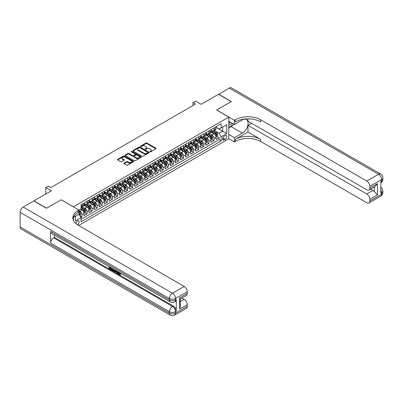 <?xml version="1.0" encoding="UTF-8"?>
<svg xmlns="http://www.w3.org/2000/svg" width="403" height="403" viewBox="0 0 403 403"><rect width="100%" height="100%" fill="white"/><g stroke="black" fill="none" stroke-linecap="round" stroke-linejoin="round"><path stroke-width="0.6" d="M149.911 151.855A0.494 0.287 0 0 0 150.606 151.855L155.901 148.798A0.705 0.408 0 0 0 156.107 148.511A0.705 0.408 0 0 0 155.901 148.218L146.934 143.04A0.705 0.408 0 0 0 145.936 143.04L140.642 146.098A0.494 0.287 0 0 0 141.337 146.501L142.022 146.108A2.257 1.3 0 0 1 145.211 146.108L145.962 146.536A2.257 1.3 0 0 1 146.621 147.458A2.257 1.3 0 0 1 145.962 148.38L145.276 148.772A0.494 0.287 0 0 0 145.972 149.175L146.657 148.783A2.257 1.3 0 0 1 149.845 148.783L150.596 149.216A2.257 1.3 0 0 1 151.256 150.133A2.257 1.3 0 0 1 150.596 151.054L149.911 151.452A0.494 0.287 0 0 0 149.911 151.855L149.911 151.452M77.361 224.728A2.297 1.325 120 0 0 77.497 224.657A2.297 1.325 120 0 0 78.998 222.632A2.297 1.325 120 0 0 78.645 220.789A2.297 1.325 120 0 0 77.497 220.904A2.297 1.325 120 0 0 75.875 223.615M124.059 163.124A0.705 0.408 0 0 0 123.852 163.411A0.705 0.408 0 0 0 124.059 163.699L126.572 165.154A0.705 0.408 0 0 0 127.57 165.154L133.453 161.759A0.705 0.408 0 0 0 133.66 161.472A0.705 0.408 0 0 0 133.453 161.185L124.482 156.001A0.705 0.408 0 0 0 123.484 156.001L117.605 159.397A0.705 0.408 0 0 0 117.399 159.689A0.705 0.408 0 0 0 117.605 159.976L120.643 161.729A0.705 0.408 0 0 0 121.641 161.729L124.159 160.278A0.705 0.408 0 0 0 124.366 159.991A0.705 0.408 0 0 0 124.159 159.699L122.648 158.832A1.884 1.088 0 0 1 122.099 158.062A1.884 1.088 0 0 1 123.263 157.054A1.884 1.088 0 0 1 125.318 157.291L131.222 160.701A1.884 1.088 0 0 1 131.771 161.472A1.884 1.088 0 0 1 130.607 162.474A1.884 1.088 0 0 1 128.557 162.238L127.57 161.674A0.705 0.408 0 0 0 126.572 161.674L124.059 163.124L124.059 163.699M61.251 199.797L73.432 206.774L228.793 117.082L216.607 110.044L231.206 101.616L218.512 94.292L201.122 104.332L195.541 101.103L193.002 102.569L195.541 104.034L50.843 187.576L48.305 186.11L45.766 187.576L45.766 194.024M61.251 199.742L46.652 208.17L33.958 200.84L51.347 190.8L45.766 187.576M142.073 156.203A0.705 0.408 0 0 0 143.07 156.203L148.949 152.808A0.705 0.408 0 0 0 149.155 152.52A0.705 0.408 0 0 0 148.949 152.233L139.982 147.055A0.705 0.408 0 0 0 138.985 147.055L133.101 150.45A0.705 0.408 0 0 0 132.894 150.737A0.705 0.408 0 0 0 133.101 151.024L142.073 156.203M131.579 151.961A0.494 0.287 0 0 1 132.083 152.032L141.191 157.291L135.322 160.681A0.705 0.408 0 0 1 134.325 160.681L125.353 155.503L127.872 154.057L127.872 153.472L125.353 154.923A0.705 0.408 0 0 0 125.147 155.21A0.705 0.408 0 0 0 125.353 155.503L125.353 154.923M127.872 154.057A0.705 0.408 0 0 1 128.864 154.057L128.864 153.472A0.705 0.408 0 0 0 127.872 153.472M128.864 153.472L132.506 155.573A0.705 0.408 0 0 0 133.499 155.573L135.171 154.606A0.705 0.408 0 0 0 135.378 154.319A0.705 0.408 0 0 0 135.171 154.032L131.383 151.845A0.494 0.287 0 0 1 132.083 151.442L141.201 156.707A0.705 0.408 0 0 1 141.408 156.999A0.705 0.408 0 0 1 141.201 157.286L141.201 156.707M80.912 217.439L81.965 216.829L79.854 215.615M78.968 210.618L79.935 211.172A2.871 1.657 60 0 1 81.965 214.688L83.995 213.519L83.995 215.66L87.043 213.897L84.731 212.567M83.733 207.505L85.008 208.24A2.871 1.657 60 0 1 87.043 211.761L89.073 210.588L89.073 212.729L92.116 210.965L89.809 209.636M88.811 204.573L90.086 205.308A2.871 1.657 60 0 1 92.116 208.83L94.151 207.656L94.151 209.797L97.194 208.039L94.886 206.704M93.889 201.641L95.163 202.382A2.871 1.657 60 0 1 97.194 205.898L99.224 204.724L99.224 206.865L102.271 205.107L99.964 203.772M98.967 198.714L100.241 199.45A2.871 1.657 60 0 1 102.271 202.966L104.301 201.792L104.301 203.933L107.349 202.175L105.037 200.84M104.045 195.782L105.319 196.518A2.871 1.657 60 0 1 107.349 200.034L109.379 198.86L109.379 201.001L112.427 199.243L110.115 197.908M109.122 192.851L110.397 193.586A2.871 1.657 60 0 1 112.427 197.102L114.457 195.929L114.457 198.069L117.505 196.311L115.193 194.976M114.2 189.919L115.475 190.654A2.871 1.657 60 0 1 117.505 194.17L119.535 193.002L119.535 195.138L122.583 193.38L120.27 192.045M119.273 186.987L120.547 187.722A2.871 1.657 60 0 1 122.583 191.239L124.613 190.07L124.613 192.206L127.655 190.448L125.348 189.118M124.351 184.055L125.625 184.791A2.871 1.657 60 0 1 127.655 188.312L129.69 187.138L129.69 189.279L132.733 187.516L130.426 186.186M129.428 181.123L130.703 181.859A2.871 1.657 60 0 1 132.733 185.38L134.763 184.206L134.763 186.347L137.811 184.589L135.504 183.254M134.506 178.191L135.781 178.932A2.871 1.657 60 0 1 137.811 182.448L139.841 181.274L139.841 183.415L142.889 181.657L140.576 180.322M139.584 175.265L140.859 176A2.871 1.657 60 0 1 142.889 179.516L144.919 178.343L144.919 180.484L147.966 178.725L145.654 177.391M144.662 172.333L145.936 173.068A2.871 1.657 60 0 1 147.966 176.585L149.997 175.411L149.997 177.552L153.044 175.794L150.732 174.459M149.74 169.401L151.014 170.137A2.871 1.657 60 0 1 153.044 173.653L155.074 172.479L155.074 174.62L158.122 172.862L155.81 171.527M154.812 166.469L156.087 167.205A2.871 1.657 60 0 1 158.122 170.721L160.152 169.547L160.152 171.688L163.195 169.93L160.888 168.595M159.89 163.537L161.165 164.273A2.871 1.657 60 0 1 163.195 167.789L165.23 166.62L165.23 168.756L168.273 166.998L165.965 165.668M164.968 160.606L166.243 161.341A2.871 1.657 60 0 1 168.273 164.857L170.303 163.689L170.303 165.829L173.35 164.066L171.043 162.736M170.046 157.674L171.32 158.409A2.871 1.657 60 0 1 173.35 161.93L175.381 160.757L175.381 162.898L178.428 161.135L176.116 159.805M175.124 154.742L176.398 155.477A2.871 1.657 60 0 1 178.428 158.999L180.458 157.825L180.458 159.966L183.506 158.208L181.194 156.873M180.201 151.81L181.476 152.551A2.871 1.657 60 0 1 183.506 156.067L185.536 154.893L185.536 157.034L188.584 155.276L186.272 153.941M185.279 148.883L186.554 149.619A2.871 1.657 60 0 1 188.584 153.135L190.614 151.961L190.614 154.102L193.662 152.344L191.349 151.009M190.352 145.951L191.626 146.687A2.871 1.657 60 0 1 193.662 150.203L195.692 149.029L195.692 151.17L198.734 149.412L196.427 148.077M195.43 143.02L196.704 143.755A2.871 1.657 60 0 1 198.734 147.271L200.77 146.098L200.77 148.239L203.812 146.48L201.505 145.145M200.508 140.088L201.782 140.823A2.871 1.657 60 0 1 203.812 144.339L205.842 143.171L205.842 145.307L208.89 143.549L206.583 142.214M205.585 137.156L206.86 137.891A2.871 1.657 60 0 1 208.89 141.408L210.92 140.239L210.92 142.375L213.968 140.617L213.968 138.481A2.871 1.657 -120 0 0 211.938 134.96L210.663 134.224M211.656 139.287L213.968 140.617M83.995 213.519A2.871 1.657 -120 0 0 81.965 209.998L80.439 209.122M89.073 210.588A2.871 1.657 -120 0 0 87.043 207.071L83.9 205.258M94.151 207.656A2.871 1.657 -120 0 0 92.116 204.14L88.977 202.326M99.224 204.724A2.871 1.657 -120 0 0 97.194 201.208L94.055 199.394M104.301 201.792A2.871 1.657 -120 0 0 102.271 198.276L99.133 196.463M109.379 198.86A2.871 1.657 -120 0 0 107.349 195.344L104.211 193.531M114.457 195.929A2.871 1.657 -120 0 0 112.427 192.412L109.289 190.599M119.535 193.002A2.871 1.657 -120 0 0 117.505 189.481L114.361 187.667M124.613 190.07A2.871 1.657 -120 0 0 122.583 186.549L119.439 184.74M129.69 187.138A2.871 1.657 -120 0 0 127.655 183.622L124.517 181.808M134.763 184.206A2.871 1.657 -120 0 0 132.733 180.69L129.595 178.877M139.841 181.274A2.871 1.657 -120 0 0 137.811 177.758L134.673 175.945M144.919 178.343A2.871 1.657 -120 0 0 142.889 174.826L139.75 173.013M149.997 175.411A2.871 1.657 -120 0 0 147.966 171.895L144.828 170.081M155.074 172.479A2.871 1.657 -120 0 0 153.044 168.963L149.901 167.149M160.152 169.547A2.871 1.657 -120 0 0 158.122 166.031L154.979 164.217M165.23 166.62A2.871 1.657 -120 0 0 163.195 163.099L160.056 161.286M170.303 163.689A2.871 1.657 -120 0 0 168.273 160.167L165.134 158.359M175.381 160.757A2.871 1.657 -120 0 0 173.35 157.241L170.212 155.427M180.458 157.825A2.871 1.657 -120 0 0 178.428 154.309L175.29 152.495M185.536 154.893A2.871 1.657 -120 0 0 183.506 151.377L180.368 149.563M190.614 151.961A2.871 1.657 -120 0 0 188.584 148.445L185.44 146.632M195.692 149.029A2.871 1.657 -120 0 0 193.662 145.513L190.518 143.7M200.77 146.098A2.871 1.657 -120 0 0 198.734 142.581L195.596 140.768M205.842 143.171A2.871 1.657 -120 0 0 203.812 139.65L200.674 137.836M210.92 140.239A2.871 1.657 -120 0 0 208.89 136.718L205.752 134.909M225.292 135.635L224.174 136.279A2.227 1.285 120 0 0 222.718 138.239A2.227 1.285 120 0 0 223.061 140.027A2.227 1.285 120 0 0 224.174 139.917L225.292 139.272A2.227 1.285 120 0 0 226.743 137.307A2.227 1.285 120 0 0 226.4 135.524A2.227 1.285 120 0 0 225.292 135.635M73.432 220.481L73.432 217.474M78.615 225.479L228.793 138.773L228.793 117.082M78.968 214.195L81.048 217.68L81.048 221.786L221.176 140.884L221.176 136.778L219.146 133.262L215.741 131.292M81.048 217.68L75.467 220.904L75.467 216.3M78.917 209.998L81.048 208.769L81.048 204.664L221.176 123.761L221.176 127.867L226.763 124.643L226.763 133.554L221.176 136.778M83.995 203.434L85.008 204.019A2.871 1.657 60 0 0 86.444 204.165L88.479 202.991A2.871 1.657 -120 0 0 89.073 201.676L89.073 200.034M89.073 200.503L90.086 201.092A2.871 1.657 60 0 0 91.521 201.233L93.551 200.059A2.871 1.657 -120 0 0 94.151 198.744L94.151 197.102M94.151 197.571L95.163 198.16A2.871 1.657 60 0 0 96.599 198.301L98.629 197.127A2.871 1.657 -120 0 0 99.224 195.813L99.224 194.17M99.224 194.639L100.241 195.228A2.871 1.657 60 0 0 101.677 195.369L103.707 194.196A2.871 1.657 -120 0 0 104.301 192.881L104.301 191.239M104.301 191.712L105.319 192.296A2.871 1.657 60 0 0 106.755 192.438L108.785 191.264A2.871 1.657 -120 0 0 109.379 189.949L109.379 188.312M109.379 188.78L110.397 189.365A2.871 1.657 60 0 0 111.833 189.506L113.863 188.332A2.871 1.657 -120 0 0 114.457 187.017L114.457 185.38M114.457 185.848L115.475 186.433A2.871 1.657 60 0 0 116.91 186.574L118.94 185.405A2.871 1.657 -120 0 0 119.535 184.09L119.535 182.448M119.535 182.917L120.547 183.501A2.871 1.657 60 0 0 121.983 183.642L124.018 182.473A2.871 1.657 -120 0 0 124.613 181.159L124.613 179.516M124.613 179.985L125.625 180.569A2.871 1.657 60 0 0 127.061 180.715L129.091 179.542A2.871 1.657 -120 0 0 129.69 178.227L129.69 176.585M129.69 177.053L130.703 177.637A2.871 1.657 60 0 0 132.139 177.783L134.169 176.61A2.871 1.657 -120 0 0 134.763 175.295L134.763 173.653M134.763 174.121L135.781 174.711A2.871 1.657 60 0 0 137.216 174.852L139.247 173.678A2.871 1.657 -120 0 0 139.841 172.363L139.841 170.721M139.841 171.189L140.859 171.779A2.871 1.657 60 0 0 142.294 171.92L144.324 170.746A2.871 1.657 -120 0 0 144.919 169.431L144.919 167.789M144.919 168.258L145.936 168.847A2.871 1.657 60 0 0 147.372 168.988L149.402 167.814A2.871 1.657 -120 0 0 149.997 166.499L149.997 164.857M149.997 165.331L151.014 165.915A2.871 1.657 60 0 0 152.45 166.056L154.48 164.882A2.871 1.657 -120 0 0 155.074 163.568L155.074 161.93M155.074 162.399L156.087 162.983A2.871 1.657 60 0 0 157.528 163.124L159.558 161.956A2.871 1.657 -120 0 0 160.152 160.641L160.152 158.999M160.152 159.467L161.165 160.051A2.871 1.657 60 0 0 162.6 160.193L164.636 159.024A2.871 1.657 -120 0 0 165.23 157.709L165.23 156.067M165.23 156.535L166.243 157.12A2.871 1.657 60 0 0 167.678 157.266L169.708 156.092A2.871 1.657 -120 0 0 170.303 154.777L170.303 153.135M170.303 153.603L171.32 154.188A2.871 1.657 60 0 0 172.756 154.334L174.786 153.16A2.871 1.657 -120 0 0 175.381 151.845L175.381 150.203M175.381 150.672L176.398 151.261A2.871 1.657 60 0 0 177.834 151.402L179.864 150.228A2.871 1.657 -120 0 0 180.458 148.914L180.458 147.271M180.458 147.74L181.476 148.329A2.871 1.657 60 0 0 182.912 148.47L184.942 147.297A2.871 1.657 -120 0 0 185.536 145.982L185.536 144.339M185.536 144.808L186.554 145.397A2.871 1.657 60 0 0 187.989 145.538L190.02 144.365A2.871 1.657 -120 0 0 190.614 143.05L190.614 141.408M190.614 141.881L191.626 142.466A2.871 1.657 60 0 0 193.067 142.607L195.097 141.433A2.871 1.657 -120 0 0 195.692 140.118L195.692 138.481M195.692 138.949L196.704 139.534A2.871 1.657 60 0 0 198.14 139.675L200.175 138.501A2.871 1.657 -120 0 0 200.77 137.186L200.77 135.549M200.77 136.018L201.782 136.602A2.871 1.657 60 0 0 203.218 136.743L205.248 135.574A2.871 1.657 -120 0 0 205.842 134.259L205.842 132.617M205.842 133.086L206.86 133.67A2.871 1.657 60 0 0 208.296 133.811L210.326 132.642A2.871 1.657 -120 0 0 210.92 131.328L210.92 129.685M81.048 219.323L219.046 139.65L219.046 137.685L215.998 139.448L215.998 137.307A2.871 1.657 -120 0 0 213.968 133.791L210.829 131.977M210.92 130.154L211.938 130.738A2.871 1.657 -120 0 0 213.373 130.884A2.871 1.657 -120 0 0 213.968 129.57L213.968 127.927M213.373 130.884L215.404 129.711A2.871 1.657 -120 0 0 215.998 128.396L215.998 126.754M81.965 204.14L81.965 205.782A2.871 1.657 60 0 1 81.371 207.097A2.871 1.657 60 0 1 81.048 207.213M81.371 207.097L83.401 205.923A2.871 1.657 -120 0 0 83.995 204.608L83.995 202.966M87.043 201.208L87.043 202.85A2.871 1.657 60 0 1 86.444 204.165M92.116 198.276L92.116 199.918A2.871 1.657 60 0 1 91.521 201.233M97.194 195.344L97.194 196.986A2.871 1.657 60 0 1 96.599 198.301M102.271 192.412L102.271 194.055A2.871 1.657 60 0 1 101.677 195.369M107.349 189.481L107.349 191.123A2.871 1.657 60 0 1 106.755 192.438M112.427 186.549L112.427 188.191A2.871 1.657 60 0 1 111.833 189.506M117.505 183.617L117.505 185.259A2.871 1.657 60 0 1 116.91 186.574M122.583 180.69L122.583 182.327A2.871 1.657 60 0 1 121.983 183.642M127.655 177.758L127.655 179.4A2.871 1.657 60 0 1 127.061 180.715M132.733 174.826L132.733 176.469A2.871 1.657 60 0 1 132.139 177.783M137.811 171.895L137.811 173.537A2.871 1.657 60 0 1 137.216 174.852M142.889 168.963L142.889 170.605A2.871 1.657 60 0 1 142.294 171.92M147.966 166.031L147.966 167.673A2.871 1.657 60 0 1 147.372 168.988M153.044 163.099L153.044 164.741A2.871 1.657 60 0 1 152.45 166.056M158.122 160.167L158.122 161.81A2.871 1.657 60 0 1 157.528 163.124M163.195 157.241L163.195 158.878A2.871 1.657 60 0 1 162.6 160.193M168.273 154.309L168.273 155.951A2.871 1.657 60 0 1 167.678 157.266M173.35 151.377L173.35 153.019A2.871 1.657 60 0 1 172.756 154.334M178.428 148.445L178.428 150.087A2.871 1.657 60 0 1 177.834 151.402M183.506 145.513L183.506 147.155A2.871 1.657 60 0 1 182.912 148.47M188.584 142.581L188.584 144.224A2.871 1.657 60 0 1 187.989 145.538M193.662 139.65L193.662 141.292A2.871 1.657 60 0 1 193.067 142.607M198.734 136.718L198.734 138.36A2.871 1.657 60 0 1 198.14 139.675M203.812 133.786L203.812 135.428A2.871 1.657 60 0 1 203.218 136.743M208.89 130.859L208.89 132.496A2.871 1.657 60 0 1 208.296 133.811M208.89 141.408L208.89 143.549M203.812 144.339L203.812 146.48M198.734 147.271L198.734 149.412M193.662 150.203L193.662 152.344M188.584 153.135L188.584 155.276M183.506 156.067L183.506 158.208M178.428 158.999L178.428 161.135M173.35 161.93L173.35 164.066M168.273 164.857L168.273 166.998M163.195 167.789L163.195 169.93M158.122 170.721L158.122 172.862M153.044 173.653L153.044 175.794M147.966 176.585L147.966 178.725M142.889 179.516L142.889 181.657M137.811 182.448L137.811 184.589M132.733 185.38L132.733 187.516M127.655 188.312L127.655 190.448M122.583 191.239L122.583 193.38M117.505 194.17L117.505 196.311M112.427 197.102L112.427 199.243M107.349 200.034L107.349 202.175M102.271 202.966L102.271 205.107M97.194 205.898L97.194 208.039M92.116 208.83L92.116 210.965M87.043 211.761L87.043 213.897M81.965 214.688L81.965 216.829M219.146 133.262L222.703 131.207L222.703 126.99L226.763 124.643M215.998 127.338L226.763 133.554M215.998 127.222L219.146 129.041L221.176 127.867M193.002 102.569L193.002 105.5M216.733 136.355L219.046 137.685M219.046 139.65L221.176 140.884M150.107 151.921L150.596 151.639A2.257 1.3 0 0 0 151.256 150.722L151.256 150.133M146.621 147.458L146.621 148.047A2.257 1.3 0 0 1 145.962 148.964L145.473 149.246M155.89 148.803L146.934 143.629A0.705 0.408 0 0 0 145.936 143.629L140.838 146.571M148.939 152.818L139.982 147.644A0.705 0.408 0 0 0 138.985 147.644L133.111 151.029M147.705 152.722A0.494 0.287 0 0 0 147.705 152.319L139.831 147.775A0.494 0.287 0 0 0 139.131 147.775L138.41 148.193A2.257 1.3 0 0 0 137.75 149.115A2.257 1.3 0 0 0 138.41 150.032L143.79 153.14A2.257 1.3 0 0 0 146.979 153.14L147.705 152.722L147.705 153.311A0.494 0.287 0 0 0 147.851 153.11L147.851 152.52M137.75 149.115L137.75 149.699A2.257 1.3 0 0 0 138.41 150.621L138.41 150.032M147.705 153.311L146.979 153.729A2.257 1.3 0 0 1 143.79 153.729L138.41 150.621M128.864 154.057L132.506 156.157A0.705 0.408 0 0 0 133.499 156.157L135.171 155.195A0.705 0.408 0 0 0 135.378 154.908L135.378 154.319M136.279 157.749A1.884 1.088 0 0 0 138.335 157.986A1.884 1.088 0 0 0 139.498 156.984A1.884 1.088 0 0 0 138.944 156.213L136.864 155.009A0.705 0.408 0 0 0 135.866 155.009L134.199 155.976A0.705 0.408 0 0 0 133.992 156.263A0.705 0.408 0 0 0 134.199 156.55L136.279 157.749L136.279 158.339A1.884 1.088 0 0 0 138.335 158.575A1.884 1.088 0 0 0 139.498 157.568L139.498 156.984M133.992 156.263L133.992 156.848A0.705 0.408 0 0 0 134.199 157.135L134.199 156.55M136.279 158.339L134.199 157.135M131.771 161.472L131.771 162.056A1.884 1.088 0 0 1 130.607 163.064A1.884 1.088 0 0 1 128.557 162.827L127.57 162.258A0.705 0.408 0 0 0 126.572 162.258L124.069 163.704M122.099 158.062L122.099 158.646A1.884 1.088 0 0 0 122.648 159.417L122.648 158.832M124.149 160.283L122.648 159.417M133.453 161.185L133.453 161.759L124.482 156.591A0.705 0.408 0 0 0 123.484 156.591L117.616 159.981M215.958 136.803L217.267 136.048L217.776 134.582A1.904 1.098 -120 0 0 217.036 132.794L214.713 130.109M214.25 133.972L211.499 130.789A5.491 3.174 -120 0 0 210.92 130.184M212.744 133.081L211.202 131.297A4.559 2.635 -120 0 0 210.92 130.99M213.116 130.985L215.459 133.7A1.904 1.098 60 0 1 216.139 135.015L216.749 134.662A1.904 1.098 -120 0 0 216.068 133.353L213.751 130.663M213.252 130.94L215.771 133.861A0.967 0.559 60 0 1 216.018 134.239L216.749 134.662M228.793 123.993A4.665 2.695 120 0 0 229.861 124.512A4.665 2.695 120 0 0 232.44 123.378M228.793 122.054A3.194 1.844 120 0 0 229.312 122.683A3.194 1.844 120 0 0 229.781 122.824A3.194 1.844 120 0 0 230.934 122.507M234.022 124.29L228.793 127.313M218.663 94.378L229.277 88.076L378.543 174.252A4.307 2.489 120 0 1 380.694 174.041A4.307 4.307 0 0 1 382.85 177.773A4.307 2.489 180 0 1 381.591 179.531L369.833 186.317A4.307 2.489 -120 0 0 366.79 181.038L378.543 174.252A4.307 2.489 60 0 1 381.591 179.531L381.591 180.997L380.825 181.436L380.825 193.163L381.591 192.72L381.591 194.186A4.307 2.489 60 0 1 380.694 196.16L368.941 202.946A4.307 2.489 -120 0 0 369.833 200.971L381.591 194.186A4.307 2.489 0 0 0 382.85 192.427A4.307 4.307 0 0 1 380.694 196.16M218.663 94.201L231.357 101.531L216.658 110.074M228.793 134.461L234.43 137.715L242.374 133.131A8.075 4.665 120 0 0 247.654 126.013A8.075 4.665 120 0 0 246.414 119.54A8.075 4.665 120 0 0 242.374 119.938L234.43 124.527L234.43 120.275L235.292 119.777A17.949 10.362 180 0 1 260.676 119.777L366.79 181.038M234.43 137.715L234.43 141.967L235.292 141.468A17.949 10.362 180 0 1 260.676 141.468L366.79 202.729A4.307 2.489 -120 0 0 368.941 202.946M247.986 132.028L235.292 139.357A17.949 10.362 180 0 1 260.676 139.357L247.986 132.028L247.986 125.378L251.588 123.293M247.986 118.85L247.986 121.212L366.79 189.803A4.307 2.489 -120 0 0 368.941 190.02A4.307 2.489 -120 0 0 369.833 188.045L377.45 183.647L377.45 194.845L374.402 191.798L374.402 186.866M377.45 194.845L369.833 199.243L369.833 200.971M369.833 199.243A4.307 2.489 -120 0 0 366.79 193.969L372.881 190.448A4.307 2.489 60 0 1 374.402 191.798M247.986 125.378L366.79 193.969M229.277 88.076A4.307 2.489 -60 0 1 231.428 87.864L380.694 174.041M228.793 121.273L234.43 124.527M216.658 110.014L234.43 120.275M228.793 138.713L234.43 141.967M369.833 186.317L369.833 188.045M370.538 189.098L372.881 190.448M235.292 119.777L235.292 121.887A17.949 10.362 180 0 1 260.676 121.887L260.676 119.777M368.941 190.02L375.173 186.423L377.45 183.647M233.241 124.744A8.075 4.665 -60 0 1 231 126.562L228.793 127.837M118.527 272.03L119.827 274.126M118.165 271.839L119.066 274.236L119.656 274.312L120.326 273.617L120.754 273.98L119.993 274.781L119.107 274.665L117.726 271.587M115.676 271.562L115.077 272.297L114.618 272.03L115.389 270.242M117.323 271.355L117.928 273.476L117.525 273.708L117.066 273.446L116.719 272.161L115.424 271.41L115.077 272.297M110.014 267.748L110.014 268.499L111.812 269.536L111.812 269.939L111.404 270.176L109.178 268.892L109.178 266.655M111.616 268.06L111.208 268.438L109.606 267.516L109.606 268.73L110.014 268.499M50.612 231.382L169.416 299.973A4.307 2.489 120 0 0 170.308 301.948L51.503 233.357A4.307 2.489 -60 0 1 50.612 231.382L50.612 243.11A4.307 2.489 -60 0 1 53.659 237.83L54.42 237.392L173.225 305.983A4.307 2.489 60 0 1 176.272 311.262L176.272 299.535A4.307 2.489 60 0 1 175.381 301.509L174.615 301.948A4.307 2.489 -120 0 0 175.512 299.973L176.272 299.535M54.42 237.392L54.42 235.04M114.895 269.955L114.069 271.34L111.989 270.514L111.989 268.277M46.501 208.255L61.201 199.772L78.968 210.028L78.106 210.527A17.949 10.362 -0 0 0 72.847 217.857A17.949 10.362 -0 0 0 78.106 225.186L184.216 286.447A4.307 2.489 60 0 1 187.264 291.722L175.512 298.507L175.512 299.973A4.307 2.489 -0 0 1 169.416 299.973L169.416 298.507L20.15 212.331A4.307 2.489 -60 0 1 23.198 207.056L33.807 200.931L46.501 208.255M78.968 210.028L78.968 214.28L73.356 217.519M179.647 297.847L180.277 298.804L180.277 306.335L179.647 309.046L179.647 297.847L187.264 293.455L187.264 291.722M187.264 293.455A4.307 2.489 60 0 1 186.372 295.424L180.277 298.94M20.15 226.985L169.416 313.166A4.307 2.489 120 0 0 170.308 315.136L21.042 228.959A4.307 2.489 -60 0 1 20.15 226.985L20.15 212.331M181.874 298.024L184.216 299.374A4.307 2.489 60 0 1 187.264 304.648L179.647 309.046M176.272 311.262L175.512 311.7L175.512 313.166L187.264 306.381L187.264 304.648M187.264 306.381A4.307 2.489 60 0 1 186.372 308.35L174.615 315.136A4.307 2.489 -120 0 0 175.512 313.166A4.307 2.489 -0 0 1 169.416 313.166L169.416 311.7L50.612 243.11M78.106 210.527L78.106 212.638A17.949 10.362 -0 0 0 72.943 218.91M109.606 268.73L111.404 269.768L111.812 269.536M111.404 269.768L111.404 270.176M109.606 266.902L111.389 267.93M111.208 268.035L111.208 268.438M114.457 269.703L114.069 271.34M112.422 268.524L112.422 270.358L113.047 270.72L113.767 270.887L114.029 269.456M114.492 270.181L114.885 269.95M112.825 268.761L112.825 270.121L114.175 270.65M112.422 270.358L112.825 270.121M113.047 270.72L113.455 270.484M116.754 271.028L117.525 273.708M115.792 270.473L115.55 271.083L116.593 271.682L116.351 270.796M116.049 270.62L116.442 271.128M115.55 271.083L115.958 270.846M119.066 274.236L119.469 274.005M118.124 272.267L118.512 272.04M119.918 273.849L120.346 274.211L120.754 273.98M120.346 274.211L119.993 274.781M210.88 139.735L212.19 138.975L212.698 137.509A1.904 1.098 -120 0 0 211.958 135.725L209.636 133.04M209.172 136.904L206.422 133.72A5.491 3.174 -120 0 0 205.842 133.116M207.666 136.013L206.124 134.229A4.559 2.635 -120 0 0 205.842 133.922M208.039 133.917L210.386 136.632A1.904 1.098 60 0 1 211.061 137.942L211.671 137.594A1.904 1.098 -120 0 0 210.991 136.279L208.673 133.595M208.175 133.872L210.698 136.793A0.967 0.559 60 0 1 210.94 137.171L211.671 137.594M205.802 142.667L207.112 141.906L207.621 140.44A1.904 1.098 -120 0 0 206.88 138.657L204.563 135.972M204.094 139.836L201.344 136.652A5.491 3.174 -120 0 0 200.77 136.048M202.588 138.944L201.047 137.161A4.559 2.635 -120 0 0 200.77 136.854M202.961 136.849L205.308 139.564A1.904 1.098 60 0 1 205.983 140.874L206.593 140.521A1.904 1.098 -120 0 0 205.918 139.211L203.596 136.526M203.097 136.803L205.621 139.72A0.967 0.559 60 0 1 205.862 140.103L206.593 140.521M200.724 145.599L202.039 144.838L202.543 143.372A1.904 1.098 -120 0 0 201.802 141.589L199.485 138.899M199.017 142.768L196.266 139.584A5.491 3.174 -120 0 0 195.692 138.98M197.51 141.876L195.974 140.093A4.559 2.635 -120 0 0 195.692 139.786M197.883 139.781L200.231 142.496A1.904 1.098 60 0 1 200.906 143.806L201.515 143.453A1.904 1.098 -120 0 0 200.84 142.143L198.518 139.458M198.019 139.735L200.543 142.652A0.967 0.559 60 0 1 200.785 143.035L201.515 143.453M195.646 148.526L196.961 147.77L197.465 146.304A1.904 1.098 -120 0 0 196.724 144.516L194.407 141.831M193.944 145.7L191.188 142.516A5.491 3.174 -120 0 0 190.614 141.911M192.433 144.803L190.896 143.025A4.559 2.635 -120 0 0 190.614 142.717M192.805 142.712L195.153 145.428A1.904 1.098 60 0 1 195.833 146.737L196.442 146.385A1.904 1.098 -120 0 0 195.762 145.075L193.44 142.39M192.946 142.667L195.465 145.584A0.967 0.559 60 0 1 195.712 145.967L196.442 146.385M190.569 151.457L191.883 150.702L192.392 149.236A1.904 1.098 -120 0 0 191.652 147.448L189.329 144.763M188.866 148.631L186.115 145.443A5.491 3.174 -120 0 0 185.536 144.843M187.355 147.735L185.818 145.957A4.559 2.635 -120 0 0 185.536 145.649M187.727 145.639L190.075 148.359A1.904 1.098 60 0 1 190.755 149.669L191.365 149.317A1.904 1.098 -120 0 0 190.684 148.007L188.367 145.322M187.869 145.599L190.387 148.516A0.967 0.559 60 0 1 190.634 148.893L191.365 149.317M185.496 154.389L186.806 153.634L187.314 152.168A1.904 1.098 -120 0 0 186.574 150.379L184.252 147.694M183.788 151.563L181.038 148.375A5.491 3.174 -120 0 0 180.458 147.775M182.277 150.667L180.74 148.888A4.559 2.635 -120 0 0 180.458 148.581M182.65 148.571L184.997 151.291A1.904 1.098 60 0 1 185.677 152.601L186.287 152.248A1.904 1.098 -120 0 0 185.607 150.939L183.289 148.254M182.791 148.531L185.309 151.447A0.967 0.559 60 0 1 185.556 151.825L186.287 152.248M180.418 157.321L181.728 156.566L182.237 155.1A1.904 1.098 -120 0 0 181.496 153.311L179.174 150.626M178.71 154.495L175.96 151.306A5.491 3.174 -120 0 0 175.381 150.702M177.204 153.598L175.663 151.815A4.559 2.635 -120 0 0 175.381 151.513M177.577 151.503L179.919 154.223A1.904 1.098 60 0 1 180.599 155.533L181.209 155.18A1.904 1.098 -120 0 0 180.529 153.87L178.212 151.185M177.713 151.457L180.232 154.379A0.967 0.559 60 0 1 180.479 154.757L181.209 155.18M175.34 160.253L176.65 159.497L177.159 158.031A1.904 1.098 -120 0 0 176.418 156.243L174.096 153.558M173.633 157.422L170.882 154.238A5.491 3.174 -120 0 0 170.303 153.634M172.126 156.53L170.585 154.747A4.559 2.635 -120 0 0 170.303 154.445M172.499 154.435L174.842 157.15A1.904 1.098 60 0 1 175.522 158.465L176.131 158.112A1.904 1.098 -120 0 0 175.451 156.802L173.134 154.112M172.635 154.389L175.159 157.311A0.967 0.559 60 0 1 175.401 157.689L176.131 158.112M170.262 163.185L171.572 162.429L172.081 160.963A1.904 1.098 -120 0 0 171.34 159.175L169.023 156.49M168.555 160.354L165.804 157.17A5.491 3.174 -120 0 0 165.23 156.566M167.049 159.462L165.507 157.679A4.559 2.635 -120 0 0 165.23 157.371M167.421 157.366L169.769 160.082A1.904 1.098 60 0 1 170.444 161.391L171.053 161.044A1.904 1.098 -120 0 0 170.378 159.729L168.056 157.044M167.557 157.321L170.081 160.243A0.967 0.559 60 0 1 170.323 160.621L171.053 161.044M165.185 166.117L166.499 165.356L167.003 163.89A1.904 1.098 -120 0 0 166.263 162.107L163.945 159.422M163.477 163.286L160.726 160.102A5.491 3.174 -120 0 0 160.152 159.497M161.971 162.394L160.429 160.611A4.559 2.635 -120 0 0 160.152 160.303M162.344 160.298L164.691 163.014A1.904 1.098 60 0 1 165.366 164.323L165.976 163.976A1.904 1.098 -120 0 0 165.301 162.661L162.978 159.976M162.48 160.253L165.003 163.175A0.967 0.559 60 0 1 165.245 163.553L165.976 163.976M160.107 169.048L161.422 168.288L161.925 166.822A1.904 1.098 -120 0 0 161.185 165.039L158.868 162.354M158.404 166.217L155.649 163.034A5.491 3.174 -120 0 0 155.074 162.429M156.893 165.326L155.357 163.542A4.559 2.635 -120 0 0 155.074 163.235M157.266 163.23L159.613 165.945A1.904 1.098 60 0 1 160.293 167.255L160.903 166.902A1.904 1.098 -120 0 0 160.223 165.593L157.9 162.908M157.407 163.185L159.926 166.101A0.967 0.559 60 0 1 160.167 166.484L160.903 166.902M155.029 171.98L156.344 171.22L156.853 169.754A1.904 1.098 -120 0 0 156.107 167.97L153.79 165.28M153.326 169.149L150.576 165.965A5.491 3.174 -120 0 0 149.997 165.361M151.815 168.258L150.279 166.474A4.559 2.635 -120 0 0 149.997 166.167M152.188 166.162L154.535 168.877A1.904 1.098 60 0 1 155.215 170.187L155.825 169.834A1.904 1.098 -120 0 0 155.145 168.525L152.828 165.84M152.329 166.117L154.848 169.033A0.967 0.559 60 0 1 155.095 169.416L155.825 169.834M149.956 174.907L151.266 174.151L151.775 172.686A1.904 1.098 -120 0 0 151.034 170.897L148.712 168.212M148.249 172.081L145.498 168.897A5.491 3.174 -120 0 0 144.919 168.293M146.737 171.184L145.201 169.406A4.559 2.635 -120 0 0 144.919 169.099M147.11 169.094L149.458 171.809A1.904 1.098 60 0 1 150.138 173.119L150.747 172.766A1.904 1.098 -120 0 0 150.067 171.456L147.75 168.771M147.251 169.048L149.77 171.965A0.967 0.559 60 0 1 150.017 172.343L150.747 172.766M144.879 177.839L146.188 177.083L146.697 175.617A1.904 1.098 -120 0 0 145.957 173.829L143.634 171.144M143.171 175.013L140.42 171.824A5.491 3.174 -120 0 0 139.841 171.225M141.665 174.116L140.123 172.338A4.559 2.635 -120 0 0 139.841 172.031M142.037 172.021L144.38 174.741A1.904 1.098 60 0 1 145.06 176.051L145.669 175.698A1.904 1.098 -120 0 0 144.989 174.388L142.672 171.703M142.173 171.98L144.692 174.897A0.967 0.559 60 0 1 144.939 175.275L145.669 175.698M139.801 180.771L141.11 180.015L141.619 178.549A1.904 1.098 -120 0 0 140.879 176.761L138.556 174.076M138.093 177.945L135.343 174.756A5.491 3.174 -120 0 0 134.763 174.151M136.587 177.048L135.045 175.27A4.559 2.635 -120 0 0 134.763 174.962M136.96 174.952L139.302 177.673A1.904 1.098 60 0 1 139.982 178.982L140.592 178.63A1.904 1.098 -120 0 0 139.912 177.32L137.594 174.635M137.096 174.912L139.619 177.829A0.967 0.559 60 0 1 139.861 178.207L140.592 178.63M134.723 183.703L136.033 182.947L136.541 181.481A1.904 1.098 -120 0 0 135.801 179.693L133.484 177.008M133.015 180.871L130.265 177.688A5.491 3.174 -120 0 0 129.69 177.083M131.509 179.98L129.968 178.197A4.559 2.635 -120 0 0 129.69 177.894M131.882 177.884L134.229 180.599A1.904 1.098 60 0 1 134.904 181.914L135.514 181.562A1.904 1.098 -120 0 0 134.839 180.252L132.516 177.562M132.018 177.839L134.542 180.761A0.967 0.559 60 0 1 134.783 181.138L135.514 181.562M129.645 186.634L130.96 185.879L131.464 184.413A1.904 1.098 -120 0 0 130.723 182.624L128.406 179.94M127.937 183.803L125.187 180.62A5.491 3.174 -120 0 0 124.613 180.015M126.431 182.912L124.89 181.128A4.559 2.635 -120 0 0 124.613 180.821M126.804 180.816L129.151 183.531A1.904 1.098 60 0 1 129.826 184.846L130.436 184.493A1.904 1.098 -120 0 0 129.761 183.184L127.439 180.494M126.94 180.771L129.464 183.692A0.967 0.559 60 0 1 129.706 184.07L130.436 184.493M124.567 189.566L125.882 188.806L126.386 187.34A1.904 1.098 -120 0 0 125.645 185.556L123.328 182.871M122.865 186.735L120.109 183.551A5.491 3.174 -120 0 0 119.535 182.947M121.353 185.843L119.817 184.06A4.559 2.635 -120 0 0 119.535 183.753M121.726 183.748L124.074 186.463A1.904 1.098 60 0 1 124.754 187.773L125.363 187.425A1.904 1.098 -120 0 0 124.683 186.11L122.361 183.425M121.867 183.703L124.386 186.624A0.967 0.559 60 0 1 124.628 187.002L125.363 187.425M119.49 192.498L120.804 191.737L121.313 190.271A1.904 1.098 -120 0 0 120.568 188.488L118.25 185.803M117.787 189.667L115.036 186.483A5.491 3.174 -120 0 0 114.457 185.879M116.276 188.775L114.739 186.992A4.559 2.635 -120 0 0 114.457 186.685M116.648 186.68L118.996 189.395A1.904 1.098 60 0 1 119.676 190.705L120.285 190.352A1.904 1.098 -120 0 0 119.605 189.042L117.283 186.357M116.789 186.634L119.308 189.551A0.967 0.559 60 0 1 119.555 189.934L120.285 190.352M114.417 195.43L115.726 194.669L116.235 193.203A1.904 1.098 -120 0 0 115.495 191.42L113.172 188.73M112.709 192.599L109.959 189.415A5.491 3.174 -120 0 0 109.379 188.811M111.198 191.707L109.661 189.924A4.559 2.635 -120 0 0 109.379 189.617M111.571 189.612L113.918 192.327A1.904 1.098 60 0 1 114.598 193.636L115.208 193.284A1.904 1.098 -120 0 0 114.528 191.974L112.21 189.289M111.712 189.566L114.23 192.483A0.967 0.559 60 0 1 114.477 192.866L115.208 193.284M109.339 198.357L110.649 197.601L111.157 196.135A1.904 1.098 -120 0 0 110.417 194.347L108.095 191.662M107.631 195.531L104.881 192.347A5.491 3.174 -120 0 0 104.301 191.742M106.12 194.634L104.584 192.856A4.559 2.635 -120 0 0 104.301 192.548M106.498 192.543L108.84 195.259A1.904 1.098 60 0 1 109.52 196.568L110.13 196.216A1.904 1.098 -120 0 0 109.45 194.906L107.133 192.221M106.634 192.498L109.153 195.415A0.967 0.559 60 0 1 109.399 195.798L110.13 196.216M104.261 201.288L105.571 200.533L106.08 199.067A1.904 1.098 -120 0 0 105.339 197.279L103.017 194.594M102.553 198.462L99.803 195.274A5.491 3.174 -120 0 0 99.224 194.674M101.047 197.566L99.506 195.787A4.559 2.635 -120 0 0 99.224 195.48M101.42 195.47L103.762 198.19A1.904 1.098 60 0 1 104.442 199.5L105.052 199.147A1.904 1.098 -120 0 0 104.372 197.838L102.055 195.153M101.556 195.43L104.08 198.347A0.967 0.559 60 0 1 104.322 198.724L105.052 199.147M99.183 204.22L100.493 203.465L101.002 201.999A1.904 1.098 -120 0 0 100.261 200.21L97.944 197.525M97.476 201.394L94.725 198.205A5.491 3.174 -120 0 0 94.151 197.606M95.969 200.498L94.428 198.719A4.559 2.635 -120 0 0 94.151 198.412M96.342 198.402L98.69 201.122A1.904 1.098 60 0 1 99.365 202.432L99.974 202.079A1.904 1.098 -120 0 0 99.299 200.77L96.977 198.085M96.478 198.362L99.002 201.278A0.967 0.559 60 0 1 99.244 201.656L99.974 202.079M94.106 207.152L95.42 206.396L95.924 204.931A1.904 1.098 -120 0 0 95.184 203.142L92.866 200.457M92.398 204.326L89.647 201.137A5.491 3.174 -120 0 0 89.073 200.533M90.892 203.429L89.35 201.646A4.559 2.635 -120 0 0 89.073 201.344M91.264 201.334L93.612 204.054A1.904 1.098 60 0 1 94.287 205.364L94.896 205.011A1.904 1.098 -120 0 0 94.221 203.701L91.899 201.016M91.4 201.288L93.924 204.21A0.967 0.559 60 0 1 94.166 204.588L94.896 205.011M89.028 210.084L90.343 209.328L90.846 207.862A1.904 1.098 -120 0 0 90.106 206.074L87.789 203.389M87.325 207.253L84.57 204.069A5.491 3.174 -120 0 0 83.995 203.465M85.814 206.361L84.277 204.578A4.559 2.635 -120 0 0 83.995 204.276M86.187 204.266L88.534 206.981A1.904 1.098 60 0 1 89.214 208.296L89.819 207.943A1.904 1.098 -120 0 0 89.144 206.633L86.821 203.943M86.328 204.22L88.846 207.142A0.967 0.559 60 0 1 89.088 207.52L89.819 207.943M83.95 213.016L85.265 212.26L85.774 210.794A1.904 1.098 -120 0 0 85.028 209.006L82.711 206.321M82.247 210.185L81.033 208.779M81.109 207.197L83.456 209.913A1.904 1.098 60 0 1 84.136 211.222L84.746 210.875A1.904 1.098 -120 0 0 84.066 209.56L81.744 206.875M81.25 207.152L83.769 210.074A0.967 0.559 60 0 1 84.015 210.452L84.746 210.875M79.754 215.439L80.187 215.187L80.696 213.721A1.904 1.098 -120 0 0 79.955 211.938L78.968 210.794M78.968 213.857A1.904 1.098 60 0 1 79.059 214.154L79.668 213.807A1.904 1.098 -120 0 0 78.988 212.492L78.968 212.472M42.844 195.712L43.892 195.107M79.935 211.172L81.965 209.998M85.008 208.24L87.043 207.071M90.086 205.308L92.116 204.14M95.163 202.382L97.194 201.208M100.241 199.45L102.271 198.276M105.319 196.518L107.349 195.344M110.397 193.586L112.427 192.412M115.475 190.654L117.505 189.481M120.547 187.722L122.583 186.549M125.625 184.791L127.655 183.622M130.703 181.859L132.733 180.69M135.781 178.932L137.811 177.758M140.859 176L142.889 174.826M145.936 173.068L147.966 171.895M151.014 170.137L153.044 168.963M156.087 167.205L158.122 166.031M161.165 164.273L163.195 163.099M166.243 161.341L168.273 160.167M171.32 158.409L173.35 157.241M176.398 155.477L178.428 154.309M181.476 152.551L183.506 151.377M186.554 149.619L188.584 148.445M191.626 146.687L193.662 145.513M196.704 143.755L198.734 142.581M201.782 140.823L203.812 139.65M206.86 137.891L208.89 136.718M211.938 134.96L213.968 133.791M213.968 129.57L215.998 128.396M81.965 205.782L83.995 204.608M87.043 202.85L89.073 201.676M92.116 199.918L94.151 198.744M97.194 196.986L99.224 195.813M102.271 194.055L104.301 192.881M107.349 191.123L109.379 189.949M112.427 188.191L114.457 187.017M117.505 185.259L119.535 184.09M122.583 182.327L124.613 181.159M127.655 179.4L129.69 178.227M132.733 176.469L134.763 175.295M137.811 173.537L139.841 172.363M142.889 170.605L144.919 169.431M147.966 167.673L149.997 166.499M153.044 164.741L155.074 163.568M158.122 161.81L160.152 160.641M163.195 158.878L165.23 157.709M168.273 155.951L170.303 154.777M173.35 153.019L175.381 151.845M178.428 150.087L180.458 148.914M183.506 147.155L185.536 145.982M188.584 144.224L190.614 143.05M193.662 141.292L195.692 140.118M198.734 138.36L200.77 137.186M203.812 135.428L205.842 134.259M208.89 132.496L210.92 131.328M213.968 138.481L215.998 137.307M222.854 137.866L225.292 139.272M222.597 139.005L224.174 139.917M150.596 151.639L150.596 151.054M145.276 149.175L145.276 148.772M145.962 148.964L145.962 148.38M140.642 146.501L140.642 146.098M145.936 143.629L145.936 143.04M146.934 143.629L146.934 143.04M155.901 148.798L155.901 148.218M133.101 151.024L133.101 150.45M138.985 147.644L138.985 147.055M139.982 147.644L139.982 147.055M148.949 152.808L148.949 152.233M143.79 153.729L143.79 153.14M146.979 153.729L146.979 153.14M132.506 156.157L132.506 155.573M133.499 156.157L133.499 155.573M135.171 155.195L135.171 154.606M132.083 152.032L132.083 151.442M126.572 162.258L126.572 161.674M127.57 162.258L127.57 161.674M128.557 162.827L128.557 162.238M124.159 160.278L124.159 159.699M117.605 159.976L117.605 159.397M123.484 156.591L123.484 156.001M124.482 156.591L124.482 156.001M215.665 135.826L217.761 134.617M211.499 130.789L211.761 130.637M216.068 133.353L217.036 132.794M214.552 134.224L215.459 133.7M235.292 139.357L235.292 141.468M260.676 139.357L260.676 141.468M380.825 189.954A4.307 2.489 60 0 1 381.591 192.72A4.307 2.489 180 0 0 382.85 190.962A4.307 4.307 0 0 0 380.825 187.309M381.591 180.997A4.307 2.489 60 0 1 380.825 182.881A4.307 4.307 0 0 0 382.85 179.239A4.307 2.489 0 0 1 381.591 180.997M231 126.562L242.374 133.131M23.198 207.056L172.464 293.233L184.216 286.447M53.659 237.83L172.464 306.421L173.225 305.983M180.277 301.645L184.216 299.374M172.464 293.233A4.307 2.489 120 0 0 169.416 298.507A4.307 2.489 180 0 0 175.512 298.507A4.307 2.489 -120 0 0 172.464 293.233M172.464 306.421A4.307 2.489 120 0 0 169.416 311.7A4.307 2.489 180 0 0 175.512 311.7A4.307 2.489 -120 0 0 172.464 306.421M210.588 138.758L212.688 137.549M206.422 133.72L206.684 133.569M210.991 136.279L211.958 135.725M209.474 137.156L210.386 136.632M205.51 141.69L207.61 140.481M201.344 136.652L201.606 136.501M205.918 139.211L206.88 138.657M204.402 140.088L205.308 139.564M200.437 144.622L202.533 143.413M196.266 139.584L196.528 139.433M200.84 142.143L201.802 141.589M199.324 143.02L200.231 142.496M195.359 147.553L197.455 146.339M191.188 142.516L191.45 142.365M195.762 145.075L196.724 144.516M194.246 145.951L195.153 145.428M190.281 150.485L192.377 149.271M186.115 145.443L186.377 145.297M190.684 148.007L191.652 147.448M189.168 148.883L190.075 148.359M185.204 153.417L187.299 152.203M181.038 148.375L181.3 148.223M185.607 150.939L186.574 150.379M184.09 151.815L184.997 151.291M180.126 156.344L182.221 155.135M175.96 151.306L176.222 151.155M180.529 153.87L181.496 153.311M179.013 154.747L179.919 154.223M175.048 159.276L177.149 158.067M170.882 154.238L171.144 154.087M175.451 156.802L176.418 156.243M173.935 157.674L174.842 157.15M169.97 162.208L172.071 160.999M165.804 157.17L166.066 157.019M170.378 159.729L171.34 159.175M168.857 160.606L169.769 160.082M164.898 165.139L166.993 163.93M160.726 160.102L160.988 159.951M165.301 162.661L166.263 162.107M163.784 163.537L164.691 163.014M159.82 168.071L161.915 166.862M155.649 163.034L155.911 162.883M160.223 165.593L161.185 165.039M158.706 166.469L159.613 165.945M154.742 171.003L156.838 169.789M150.576 165.965L150.838 165.814M155.145 168.525L156.107 167.97M153.629 169.401L154.535 168.877M149.664 173.935L151.76 172.721M145.498 168.897L145.76 168.746M150.067 171.456L151.034 170.897M148.551 172.333L149.458 171.809M144.586 176.867L146.682 175.653M140.42 171.824L140.682 171.673M144.989 174.388L145.957 173.829M143.473 175.265L144.38 174.741M139.509 179.793L141.609 178.584M135.343 174.756L135.604 174.605M139.912 177.32L140.879 176.761M138.395 178.197L139.302 177.673M134.431 182.725L136.531 181.516M130.265 177.688L130.527 177.537M134.839 180.252L135.801 179.693M133.317 181.123L134.229 180.599M129.353 185.657L131.454 184.448M125.187 180.62L125.449 180.468M129.761 183.184L130.723 182.624M128.245 184.055L129.151 183.531M124.28 188.589L126.376 187.38M120.109 183.551L120.371 183.4M124.683 186.11L125.645 185.556M123.167 186.987L124.074 186.463M119.202 191.521L121.298 190.312M115.036 186.483L115.298 186.332M119.605 189.042L120.568 188.488M118.089 189.919L118.996 189.395M114.125 194.453L116.22 193.244M109.959 189.415L110.221 189.264M114.528 191.974L115.495 191.42M113.011 192.851L113.918 192.327M109.047 197.384L111.142 196.17M104.881 192.347L105.143 192.196M109.45 194.906L110.417 194.347M107.933 195.782L108.84 195.259M103.969 200.316L106.07 199.102M99.803 195.274L100.065 195.128M104.372 197.838L105.339 197.279M102.856 198.714L103.762 198.19M98.891 203.248L100.992 202.034M94.725 198.205L94.987 198.054M99.299 200.77L100.261 200.21M97.778 201.646L98.69 201.122M93.813 206.175L95.914 204.966M89.647 201.137L89.909 200.986M94.221 203.701L95.184 203.142M92.705 204.578L93.612 204.054M88.741 209.107L90.836 207.898M84.57 204.069L84.832 203.918M89.144 206.633L90.106 206.074M87.627 207.505L88.534 206.981M83.663 212.038L85.758 210.829M84.066 209.56L85.028 209.006M82.55 210.437L83.456 209.913M79.26 214.582L80.681 213.761M78.988 212.492L79.955 211.938M78.968 213.399L79.668 213.807M382.85 190.962L382.85 192.427M382.85 177.773L382.85 179.239M170.308 301.948A4.307 4.307 0 0 0 174.615 301.948M170.308 315.136A4.307 4.307 0 0 0 174.615 315.136"/></g></svg>
